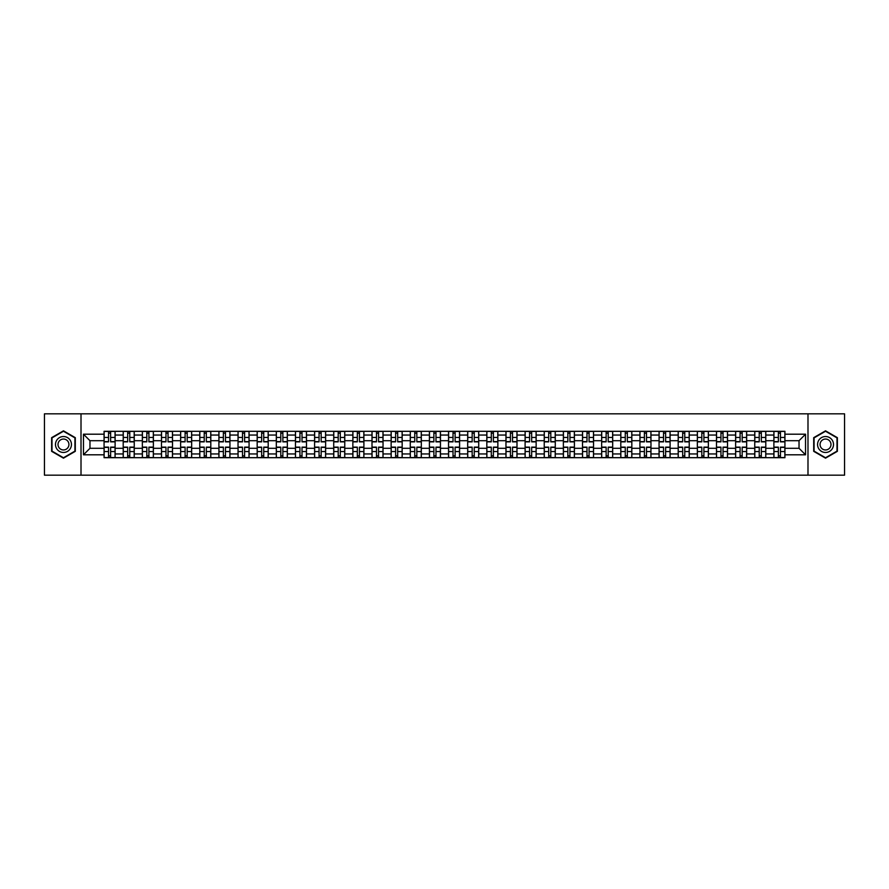 <?xml version="1.0" encoding="UTF-8"?>
<svg xmlns="http://www.w3.org/2000/svg" width="889" height="889" viewBox="0 0 889 889"><rect width="100%" height="100%" fill="white"/><g stroke="black" fill="none" stroke-linecap="round" stroke-linejoin="round"><path stroke-width="1.33" d="M807.99 475.171L844.55 475.171L844.55 413.829L44.45 413.829L44.45 475.171L807.99 475.171L807.99 413.829M123.204 457.691L123.204 435.054L115.114 435.054L115.114 457.691M115.114 435.054L115.114 431.309M123.204 435.054L123.204 431.309M134.25 431.309L134.25 457.691M142.351 457.691L142.351 431.309M153.386 431.309L153.386 457.691M161.487 457.691L161.487 431.309M172.522 431.309L172.522 457.691M180.623 457.691L180.623 431.309M191.657 431.309L191.657 457.691M199.758 457.691L199.758 431.309M210.804 431.309L210.804 457.691M218.894 457.691L218.894 431.309M229.94 431.309L229.94 457.691M238.03 457.691L238.03 431.309M249.076 431.309L249.076 457.691M257.177 457.691L257.177 431.309M268.211 431.309L268.211 457.691M276.312 457.691L276.312 431.309M287.347 431.309L287.347 457.691M295.448 457.691L295.448 431.309M306.483 431.309L306.483 457.691M314.584 457.691L314.584 431.309M325.63 431.309L325.63 457.691M333.719 457.691L333.719 431.309M344.765 431.309L344.765 457.691M352.855 457.691L352.855 431.309M363.901 431.309L363.901 457.691M372.002 457.691L372.002 431.309M383.037 431.309L383.037 457.691M391.138 457.691L391.138 431.309M402.172 431.309L402.172 457.691M410.274 457.691L410.274 431.309M421.319 431.309L421.319 457.691M429.409 457.691L429.409 431.309M440.455 431.309L440.455 457.691M448.545 457.691L448.545 431.309M459.591 431.309L459.591 457.691M467.681 457.691L467.681 431.309M478.727 431.309L478.727 457.691M486.828 457.691L486.828 431.309M497.862 431.309L497.862 457.691M505.963 457.691L505.963 431.309M516.998 431.309L516.998 457.691M525.099 457.691L525.099 431.309M536.145 431.309L536.145 457.691M544.235 457.691L544.235 431.309M555.281 431.309L555.281 457.691M563.37 457.691L563.37 431.309M574.416 431.309L574.416 457.691M582.517 457.691L582.517 431.309M593.552 431.309L593.552 457.691M601.653 457.691L601.653 431.309M612.688 431.309L612.688 457.691M620.789 457.691L620.789 431.309M631.823 431.309L631.823 457.691M639.924 457.691L639.924 431.309M650.97 431.309L650.97 457.691M659.06 457.691L659.06 431.309M670.106 431.309L670.106 457.691M678.196 457.691L678.196 431.309M689.242 431.309L689.242 457.691M697.343 457.691L697.343 431.309M708.377 431.309L708.377 457.691M716.478 457.691L716.478 431.309M727.513 431.309L727.513 457.691M735.614 457.691L735.614 431.309M746.649 431.309L746.649 457.691M754.75 457.691L754.75 431.309M765.796 431.309L765.796 457.691M773.886 457.691L773.886 431.309M773.886 448.3L765.796 448.3M754.75 448.3L746.649 448.3M735.614 448.3L727.513 448.3M716.478 448.3L708.377 448.3M697.343 448.3L689.242 448.3M678.196 448.3L670.106 448.3M659.06 448.3L650.97 448.3M639.924 448.3L631.823 448.3M620.789 448.3L612.688 448.3M601.653 448.3L593.552 448.3M582.517 448.3L574.416 448.3M563.37 448.3L555.281 448.3M544.235 448.3L536.145 448.3M525.099 448.3L516.998 448.3M505.963 448.3L497.862 448.3M486.828 448.3L478.727 448.3M467.681 448.3L459.591 448.3M448.545 448.3L440.455 448.3M429.409 448.3L421.319 448.3M410.274 448.3L402.172 448.3M391.138 448.3L383.037 448.3M372.002 448.3L363.901 448.3M352.855 448.3L344.765 448.3M333.719 448.3L325.63 448.3M314.584 448.3L306.483 448.3M295.448 448.3L287.347 448.3M276.312 448.3L268.211 448.3M257.177 448.3L249.076 448.3M238.03 448.3L229.94 448.3M218.894 448.3L210.804 448.3M199.758 448.3L191.657 448.3M180.623 448.3L172.522 448.3M161.487 448.3L153.386 448.3M142.351 448.3L134.25 448.3M123.204 448.3L115.114 448.3M773.886 440.7L765.796 440.7M754.75 440.7L746.649 440.7M735.614 440.7L727.513 440.7M716.478 440.7L708.377 440.7M697.343 440.7L689.242 440.7M678.196 440.7L670.106 440.7M659.06 440.7L650.97 440.7M639.924 440.7L631.823 440.7M620.789 440.7L612.688 440.7M601.653 440.7L593.552 440.7M582.517 440.7L574.416 440.7M563.37 440.7L555.281 440.7M544.235 440.7L536.145 440.7M525.099 440.7L516.998 440.7M505.963 440.7L497.862 440.7M486.828 440.7L478.727 440.7M467.681 440.7L459.591 440.7M448.545 440.7L440.455 440.7M429.409 440.7L421.319 440.7M410.274 440.7L402.172 440.7M391.138 440.7L383.037 440.7M372.002 440.7L363.901 440.7M352.855 440.7L344.765 440.7M333.719 440.7L325.63 440.7M314.584 440.7L306.483 440.7M295.448 440.7L287.347 440.7M276.312 440.7L268.211 440.7M257.177 440.7L249.076 440.7M238.03 440.7L229.94 440.7M218.894 440.7L210.804 440.7M199.758 440.7L191.657 440.7M180.623 440.7L172.522 440.7M161.487 440.7L153.386 440.7M142.351 440.7L134.25 440.7M123.204 440.7L115.114 440.7M89.967 448.3L104.069 448.3L104.069 440.7L89.967 440.7L89.967 448.3L83.466 454.801L83.466 434.199L104.069 434.199L104.069 440.7M784.931 440.7L784.931 448.3L799.033 448.3L799.033 440.7L784.931 440.7L784.931 431.309L104.069 431.309L104.069 434.199M784.931 434.199L805.534 434.199L805.534 454.801L784.931 454.801L784.931 448.3M104.069 448.3L104.069 457.691L784.931 457.691L784.931 454.801M104.069 454.801L83.466 454.801M81.01 475.171L81.01 413.829M75.298 437.666L63.463 430.832L51.629 437.666L51.629 451.334L63.463 458.168L75.298 451.334L75.298 437.666M837.371 437.666L825.537 430.832L813.702 437.666L813.702 451.334L825.537 458.168L837.371 451.334L837.371 437.666M110.636 455.846L108.547 455.846M108.547 433.154L110.636 433.154M129.772 455.846L127.683 455.846M127.683 433.154L129.772 433.154M148.907 455.846L146.829 455.846M146.829 433.154L148.907 433.154M168.043 455.846L165.965 455.846M165.965 433.154L168.043 433.154M187.19 455.846L185.101 455.846M185.101 433.154L187.19 433.154M206.326 455.846L204.237 455.846M204.237 433.154L206.326 433.154M225.462 455.846L223.372 455.846M223.372 433.154L225.462 433.154M244.597 455.846L242.508 455.846M242.508 433.154L244.597 433.154M263.733 455.846L261.655 455.846M261.655 433.154L263.733 433.154M282.869 455.846L280.791 455.846M280.791 433.154L282.869 433.154M302.016 455.846L299.926 455.846M299.926 433.154L302.016 433.154M321.151 455.846L319.062 455.846M319.062 433.154L321.151 433.154M340.287 455.846L338.198 455.846M338.198 433.154L340.287 433.154M359.423 455.846L357.334 455.846M357.334 433.154L359.423 433.154M378.558 455.846L376.48 455.846M376.48 433.154L378.558 433.154M397.694 455.846L395.616 455.846M395.616 433.154L397.694 433.154M416.841 455.846L414.752 455.846M414.752 433.154L416.841 433.154M435.977 455.846L433.888 455.846M433.888 433.154L435.977 433.154M455.112 455.846L453.023 455.846M453.023 433.154L455.112 433.154M474.248 455.846L472.159 455.846M472.159 433.154L474.248 433.154M493.384 455.846L491.306 455.846M491.306 433.154L493.384 433.154M512.52 455.846L510.442 455.846M510.442 433.154L512.52 433.154M531.666 455.846L529.577 455.846M529.577 433.154L531.666 433.154M550.802 455.846L548.713 455.846M548.713 433.154L550.802 433.154M569.938 455.846L567.849 455.846M567.849 433.154L569.938 433.154M589.074 455.846L586.984 455.846M586.984 433.154L589.074 433.154M608.209 455.846L606.131 455.846M606.131 433.154L608.209 433.154M627.345 455.846L625.267 455.846M625.267 433.154L627.345 433.154M646.492 455.846L644.403 455.846M644.403 433.154L646.492 433.154M665.628 455.846L663.538 455.846M663.538 433.154L665.628 433.154M684.763 455.846L682.674 455.846M682.674 433.154L684.763 433.154M703.899 455.846L701.81 455.846M701.81 433.154L703.899 433.154M723.035 455.846L720.957 455.846M720.957 433.154L723.035 433.154M742.171 455.846L740.093 455.846M740.093 433.154L742.171 433.154M761.317 455.846L759.228 455.846M759.228 433.154L761.317 433.154M780.453 455.846L778.364 455.846M778.364 433.154L780.453 433.154M83.466 434.199L89.967 440.7M799.033 448.3L805.534 454.801M799.033 440.7L805.534 434.199M110.636 441.866L110.636 431.432L115.048 431.432L115.048 441.866L110.636 441.866M108.547 433.032L110.636 433.032M108.547 431.432L104.135 431.432L104.135 441.866L108.547 441.866L108.547 431.432L110.636 431.432M108.547 447.134L108.547 457.568L104.135 457.568L104.135 447.134L108.547 447.134M110.636 455.968L108.547 455.968M110.636 457.568L115.048 457.568L115.048 447.134L110.636 447.134L110.636 457.568L108.547 457.568M129.772 441.866L129.772 431.432L134.183 431.432L134.183 441.866L129.772 441.866M127.683 433.032L129.772 433.032M127.683 431.432L123.271 431.432L123.271 441.866L127.683 441.866L127.683 431.432L129.772 431.432M148.907 441.866L148.907 431.432L153.33 431.432L153.33 441.866L148.907 441.866M146.829 433.032L148.907 433.032M146.829 431.432L142.407 431.432L142.407 441.866L146.829 441.866L146.829 431.432L148.907 431.432M56.563 448.489A7.979 7.979 0 0 0 67.453 451.401A7.979 7.979 0 0 0 70.375 440.511A7.979 7.979 0 0 0 59.474 437.599A7.979 7.979 0 0 0 56.563 448.489M58.741 447.234A5.456 5.456 0 0 0 66.197 449.223A5.456 5.456 0 0 0 68.197 441.766A5.456 5.456 0 0 0 60.741 439.777A5.456 5.456 0 0 0 58.741 447.234M63.463 431.254L74.932 437.877L74.932 451.123L63.463 457.746L51.995 451.123L51.995 437.877L63.463 431.254M818.625 448.489A7.979 7.979 0 0 0 829.526 451.401A7.979 7.979 0 0 0 832.437 440.511A7.979 7.979 0 0 0 821.547 437.599A7.979 7.979 0 0 0 818.625 448.489M820.803 447.234A5.456 5.456 0 0 0 828.259 449.223A5.456 5.456 0 0 0 830.259 441.766A5.456 5.456 0 0 0 822.803 439.777A5.456 5.456 0 0 0 820.803 447.234M825.537 431.254L837.005 437.877L837.005 451.123L825.537 457.746L814.068 451.123L814.068 437.877L825.537 431.254M127.683 447.134L127.683 457.568L123.271 457.568L123.271 447.134L127.683 447.134M129.772 455.968L127.683 455.968M129.772 457.568L134.183 457.568L134.183 447.134L129.772 447.134L129.772 457.568L127.683 457.568M146.829 447.134L146.829 457.568L142.407 457.568L142.407 447.134L146.829 447.134M148.907 455.968L146.829 455.968M148.907 457.568L153.33 457.568L153.33 447.134L148.907 447.134L148.907 457.568L146.829 457.568M168.043 441.866L168.043 431.432L172.466 431.432L172.466 441.866L168.043 441.866M165.965 433.032L168.043 433.032M165.965 431.432L161.542 431.432L161.542 441.866L165.965 441.866L165.965 431.432L168.043 431.432M187.19 441.866L187.19 431.432L191.602 431.432L191.602 441.866L187.19 441.866M185.101 433.032L187.19 433.032M185.101 431.432L180.678 431.432L180.678 441.866L185.101 441.866L185.101 431.432L187.19 431.432M206.326 441.866L206.326 431.432L210.737 431.432L210.737 441.866L206.326 441.866M204.237 433.032L206.326 433.032M204.237 431.432L199.825 431.432L199.825 441.866L204.237 441.866L204.237 431.432L206.326 431.432M165.965 447.134L165.965 457.568L161.542 457.568L161.542 447.134L165.965 447.134M168.043 455.968L165.965 455.968M168.043 457.568L172.466 457.568L172.466 447.134L168.043 447.134L168.043 457.568L165.965 457.568M185.101 447.134L185.101 457.568L180.678 457.568L180.678 447.134L185.101 447.134M187.19 455.968L185.101 455.968M187.19 457.568L191.602 457.568L191.602 447.134L187.19 447.134L187.19 457.568L185.101 457.568M204.237 447.134L204.237 457.568L199.825 457.568L199.825 447.134L204.237 447.134M206.326 455.968L204.237 455.968M206.326 457.568L210.737 457.568L210.737 447.134L206.326 447.134L206.326 457.568L204.237 457.568M225.462 441.866L225.462 431.432L229.873 431.432L229.873 441.866L225.462 441.866M223.372 433.032L225.462 433.032M223.372 431.432L218.961 431.432L218.961 441.866L223.372 441.866L223.372 431.432L225.462 431.432M223.372 447.134L223.372 457.568L218.961 457.568L218.961 447.134L223.372 447.134M225.462 455.968L223.372 455.968M225.462 457.568L229.873 457.568L229.873 447.134L225.462 447.134L225.462 457.568L223.372 457.568M244.597 441.866L244.597 431.432L249.009 431.432L249.009 441.866L244.597 441.866M242.508 433.032L244.597 433.032M242.508 431.432L238.096 431.432L238.096 441.866L242.508 441.866L242.508 431.432L244.597 431.432M242.508 447.134L242.508 457.568L238.096 457.568L238.096 447.134L242.508 447.134M244.597 455.968L242.508 455.968M244.597 457.568L249.009 457.568L249.009 447.134L244.597 447.134L244.597 457.568L242.508 457.568M263.733 441.866L263.733 431.432L268.156 431.432L268.156 441.866L263.733 441.866M261.655 433.032L263.733 433.032M261.655 431.432L257.232 431.432L257.232 441.866L261.655 441.866L261.655 431.432L263.733 431.432M261.655 447.134L261.655 457.568L257.232 457.568L257.232 447.134L261.655 447.134M263.733 455.968L261.655 455.968M263.733 457.568L268.156 457.568L268.156 447.134L263.733 447.134L263.733 457.568L261.655 457.568M282.869 441.866L282.869 431.432L287.291 431.432L287.291 441.866L282.869 441.866M280.791 433.032L282.869 433.032M280.791 431.432L276.368 431.432L276.368 441.866L280.791 441.866L280.791 431.432L282.869 431.432M280.791 447.134L280.791 457.568L276.368 457.568L276.368 447.134L280.791 447.134M282.869 455.968L280.791 455.968M282.869 457.568L287.291 457.568L287.291 447.134L282.869 447.134L282.869 457.568L280.791 457.568M302.016 441.866L302.016 431.432L306.427 431.432L306.427 441.866L302.016 441.866M299.926 433.032L302.016 433.032M299.926 431.432L295.504 431.432L295.504 441.866L299.926 441.866L299.926 431.432L302.016 431.432M321.151 441.866L321.151 431.432L325.563 431.432L325.563 441.866L321.151 441.866M319.062 433.032L321.151 433.032M319.062 431.432L314.65 431.432L314.65 441.866L319.062 441.866L319.062 431.432L321.151 431.432M340.287 441.866L340.287 431.432L344.699 431.432L344.699 441.866L340.287 441.866M338.198 433.032L340.287 433.032M338.198 431.432L333.786 431.432L333.786 441.866L338.198 441.866L338.198 431.432L340.287 431.432M359.423 441.866L359.423 431.432L363.834 431.432L363.834 441.866L359.423 441.866M357.334 433.032L359.423 433.032M357.334 431.432L352.922 431.432L352.922 441.866L357.334 441.866L357.334 431.432L359.423 431.432M378.558 441.866L378.558 431.432L382.981 431.432L382.981 441.866L378.558 441.866M376.48 433.032L378.558 433.032M376.48 431.432L372.058 431.432L372.058 441.866L376.48 441.866L376.48 431.432L378.558 431.432M397.694 441.866L397.694 431.432L402.117 431.432L402.117 441.866L397.694 441.866M395.616 433.032L397.694 433.032M395.616 431.432L391.193 431.432L391.193 441.866L395.616 441.866L395.616 431.432L397.694 431.432M299.926 447.134L299.926 457.568L295.504 457.568L295.504 447.134L299.926 447.134M302.016 455.968L299.926 455.968M302.016 457.568L306.427 457.568L306.427 447.134L302.016 447.134L302.016 457.568L299.926 457.568M319.062 447.134L319.062 457.568L314.65 457.568L314.65 447.134L319.062 447.134M321.151 455.968L319.062 455.968M321.151 457.568L325.563 457.568L325.563 447.134L321.151 447.134L321.151 457.568L319.062 457.568M338.198 447.134L338.198 457.568L333.786 457.568L333.786 447.134L338.198 447.134M340.287 455.968L338.198 455.968M340.287 457.568L344.699 457.568L344.699 447.134L340.287 447.134L340.287 457.568L338.198 457.568M357.334 447.134L357.334 457.568L352.922 457.568L352.922 447.134L357.334 447.134M359.423 455.968L357.334 455.968M359.423 457.568L363.834 457.568L363.834 447.134L359.423 447.134L359.423 457.568L357.334 457.568M376.48 447.134L376.48 457.568L372.058 457.568L372.058 447.134L376.48 447.134M378.558 455.968L376.48 455.968M378.558 457.568L382.981 457.568L382.981 447.134L378.558 447.134L378.558 457.568L376.48 457.568M395.616 447.134L395.616 457.568L391.193 457.568L391.193 447.134L395.616 447.134M397.694 455.968L395.616 455.968M397.694 457.568L402.117 457.568L402.117 447.134L397.694 447.134L397.694 457.568L395.616 457.568M416.841 441.866L416.841 431.432L421.253 431.432L421.253 441.866L416.841 441.866M414.752 433.032L416.841 433.032M414.752 431.432L410.329 431.432L410.329 441.866L414.752 441.866L414.752 431.432L416.841 431.432M414.752 447.134L414.752 457.568L410.329 457.568L410.329 447.134L414.752 447.134M416.841 455.968L414.752 455.968M416.841 457.568L421.253 457.568L421.253 447.134L416.841 447.134L416.841 457.568L414.752 457.568M435.977 441.866L435.977 431.432L440.388 431.432L440.388 441.866L435.977 441.866M433.888 433.032L435.977 433.032M433.888 431.432L429.476 431.432L429.476 441.866L433.888 441.866L433.888 431.432L435.977 431.432M433.888 447.134L433.888 457.568L429.476 457.568L429.476 447.134L433.888 447.134M435.977 455.968L433.888 455.968M435.977 457.568L440.388 457.568L440.388 447.134L435.977 447.134L435.977 457.568L433.888 457.568M455.112 441.866L455.112 431.432L459.524 431.432L459.524 441.866L455.112 441.866M453.023 433.032L455.112 433.032M453.023 431.432L448.612 431.432L448.612 441.866L453.023 441.866L453.023 431.432L455.112 431.432M453.023 447.134L453.023 457.568L448.612 457.568L448.612 447.134L453.023 447.134M455.112 455.968L453.023 455.968M455.112 457.568L459.524 457.568L459.524 447.134L455.112 447.134L455.112 457.568L453.023 457.568M474.248 441.866L474.248 431.432L478.671 431.432L478.671 441.866L474.248 441.866M472.159 433.032L474.248 433.032M472.159 431.432L467.747 431.432L467.747 441.866L472.159 441.866L472.159 431.432L474.248 431.432M472.159 447.134L472.159 457.568L467.747 457.568L467.747 447.134L472.159 447.134M474.248 455.968L472.159 455.968M474.248 457.568L478.671 457.568L478.671 447.134L474.248 447.134L474.248 457.568L472.159 457.568M493.384 441.866L493.384 431.432L497.807 431.432L497.807 441.866L493.384 441.866M491.306 433.032L493.384 433.032M491.306 431.432L486.883 431.432L486.883 441.866L491.306 441.866L491.306 431.432L493.384 431.432M491.306 447.134L491.306 457.568L486.883 457.568L486.883 447.134L491.306 447.134M493.384 455.968L491.306 455.968M493.384 457.568L497.807 457.568L497.807 447.134L493.384 447.134L493.384 457.568L491.306 457.568M512.52 441.866L512.52 431.432L516.942 431.432L516.942 441.866L512.52 441.866M510.442 433.032L512.52 433.032M510.442 431.432L506.019 431.432L506.019 441.866L510.442 441.866L510.442 431.432L512.52 431.432M510.442 447.134L510.442 457.568L506.019 457.568L506.019 447.134L510.442 447.134M512.52 455.968L510.442 455.968M512.52 457.568L516.942 457.568L516.942 447.134L512.52 447.134L512.52 457.568L510.442 457.568M531.666 441.866L531.666 431.432L536.078 431.432L536.078 441.866L531.666 441.866M529.577 433.032L531.666 433.032M529.577 431.432L525.166 431.432L525.166 441.866L529.577 441.866L529.577 431.432L531.666 431.432M529.577 447.134L529.577 457.568L525.166 457.568L525.166 447.134L529.577 447.134M531.666 455.968L529.577 455.968M531.666 457.568L536.078 457.568L536.078 447.134L531.666 447.134L531.666 457.568L529.577 457.568M550.802 441.866L550.802 431.432L555.214 431.432L555.214 441.866L550.802 441.866M548.713 433.032L550.802 433.032M548.713 431.432L544.301 431.432L544.301 441.866L548.713 441.866L548.713 431.432L550.802 431.432M548.713 447.134L548.713 457.568L544.301 457.568L544.301 447.134L548.713 447.134M550.802 455.968L548.713 455.968M550.802 457.568L555.214 457.568L555.214 447.134L550.802 447.134L550.802 457.568L548.713 457.568M569.938 441.866L569.938 431.432L574.35 431.432L574.35 441.866L569.938 441.866M567.849 433.032L569.938 433.032M567.849 431.432L563.437 431.432L563.437 441.866L567.849 441.866L567.849 431.432L569.938 431.432M567.849 447.134L567.849 457.568L563.437 457.568L563.437 447.134L567.849 447.134M569.938 455.968L567.849 455.968M569.938 457.568L574.35 457.568L574.35 447.134L569.938 447.134L569.938 457.568L567.849 457.568M589.074 441.866L589.074 431.432L593.496 431.432L593.496 441.866L589.074 441.866M586.984 433.032L589.074 433.032M586.984 431.432L582.573 431.432L582.573 441.866L586.984 441.866L586.984 431.432L589.074 431.432M586.984 447.134L586.984 457.568L582.573 457.568L582.573 447.134L586.984 447.134M589.074 455.968L586.984 455.968M589.074 457.568L593.496 457.568L593.496 447.134L589.074 447.134L589.074 457.568L586.984 457.568M608.209 441.866L608.209 431.432L612.632 431.432L612.632 441.866L608.209 441.866M606.131 433.032L608.209 433.032M606.131 431.432L601.709 431.432L601.709 441.866L606.131 441.866L606.131 431.432L608.209 431.432M606.131 447.134L606.131 457.568L601.709 457.568L601.709 447.134L606.131 447.134M608.209 455.968L606.131 455.968M608.209 457.568L612.632 457.568L612.632 447.134L608.209 447.134L608.209 457.568L606.131 457.568M627.345 441.866L627.345 431.432L631.768 431.432L631.768 441.866L627.345 441.866M625.267 433.032L627.345 433.032M625.267 431.432L620.844 431.432L620.844 441.866L625.267 441.866L625.267 431.432L627.345 431.432M625.267 447.134L625.267 457.568L620.844 457.568L620.844 447.134L625.267 447.134M627.345 455.968L625.267 455.968M627.345 457.568L631.768 457.568L631.768 447.134L627.345 447.134L627.345 457.568L625.267 457.568M646.492 441.866L646.492 431.432L650.904 431.432L650.904 441.866L646.492 441.866M644.403 433.032L646.492 433.032M644.403 431.432L639.991 431.432L639.991 441.866L644.403 441.866L644.403 431.432L646.492 431.432M644.403 447.134L644.403 457.568L639.991 457.568L639.991 447.134L644.403 447.134M646.492 455.968L644.403 455.968M646.492 457.568L650.904 457.568L650.904 447.134L646.492 447.134L646.492 457.568L644.403 457.568M665.628 441.866L665.628 431.432L670.039 431.432L670.039 441.866L665.628 441.866M663.538 433.032L665.628 433.032M663.538 431.432L659.127 431.432L659.127 441.866L663.538 441.866L663.538 431.432L665.628 431.432M663.538 447.134L663.538 457.568L659.127 457.568L659.127 447.134L663.538 447.134M665.628 455.968L663.538 455.968M665.628 457.568L670.039 457.568L670.039 447.134L665.628 447.134L665.628 457.568L663.538 457.568M684.763 441.866L684.763 431.432L689.175 431.432L689.175 441.866L684.763 441.866M682.674 433.032L684.763 433.032M682.674 431.432L678.263 431.432L678.263 441.866L682.674 441.866L682.674 431.432L684.763 431.432M682.674 447.134L682.674 457.568L678.263 457.568L678.263 447.134L682.674 447.134M684.763 455.968L682.674 455.968M684.763 457.568L689.175 457.568L689.175 447.134L684.763 447.134L684.763 457.568L682.674 457.568M703.899 441.866L703.899 431.432L708.322 431.432L708.322 441.866L703.899 441.866M701.81 433.032L703.899 433.032M701.81 431.432L697.398 431.432L697.398 441.866L701.81 441.866L701.81 431.432L703.899 431.432M701.81 447.134L701.81 457.568L697.398 457.568L697.398 447.134L701.81 447.134M703.899 455.968L701.81 455.968M703.899 457.568L708.322 457.568L708.322 447.134L703.899 447.134L703.899 457.568L701.81 457.568M723.035 441.866L723.035 431.432L727.458 431.432L727.458 441.866L723.035 441.866M720.957 433.032L723.035 433.032M720.957 431.432L716.534 431.432L716.534 441.866L720.957 441.866L720.957 431.432L723.035 431.432M720.957 447.134L720.957 457.568L716.534 457.568L716.534 447.134L720.957 447.134M723.035 455.968L720.957 455.968M723.035 457.568L727.458 457.568L727.458 447.134L723.035 447.134L723.035 457.568L720.957 457.568M742.171 441.866L742.171 431.432L746.593 431.432L746.593 441.866L742.171 441.866M740.093 433.032L742.171 433.032M740.093 431.432L735.67 431.432L735.67 441.866L740.093 441.866L740.093 431.432L742.171 431.432M740.093 447.134L740.093 457.568L735.67 457.568L735.67 447.134L740.093 447.134M742.171 455.968L740.093 455.968M742.171 457.568L746.593 457.568L746.593 447.134L742.171 447.134L742.171 457.568L740.093 457.568M761.317 441.866L761.317 431.432L765.729 431.432L765.729 441.866L761.317 441.866M759.228 433.032L761.317 433.032M759.228 431.432L754.817 431.432L754.817 441.866L759.228 441.866L759.228 431.432L761.317 431.432M759.228 447.134L759.228 457.568L754.817 457.568L754.817 447.134L759.228 447.134M761.317 455.968L759.228 455.968M761.317 457.568L765.729 457.568L765.729 447.134L761.317 447.134L761.317 457.568L759.228 457.568M780.453 441.866L780.453 431.432L784.865 431.432L784.865 441.866L780.453 441.866M778.364 433.032L780.453 433.032M778.364 431.432L773.952 431.432L773.952 441.866L778.364 441.866L778.364 431.432L780.453 431.432M778.364 447.134L778.364 457.568L773.952 457.568L773.952 447.134L778.364 447.134M780.453 455.968L778.364 455.968M780.453 457.568L784.865 457.568L784.865 447.134L780.453 447.134L780.453 457.568L778.364 457.568M754.75 435.054L746.649 435.054M735.614 435.054L727.513 435.054M716.478 435.054L708.377 435.054M697.343 435.054L689.242 435.054M678.196 435.054L670.106 435.054M659.06 435.054L650.97 435.054M639.924 435.054L631.823 435.054M620.789 435.054L612.688 435.054M601.653 435.054L593.552 435.054M582.517 435.054L574.416 435.054M563.37 435.054L555.281 435.054M544.235 435.054L536.145 435.054M525.099 435.054L516.998 435.054M505.963 435.054L497.862 435.054M486.828 435.054L478.727 435.054M467.681 435.054L459.591 435.054M448.545 435.054L440.455 435.054M429.409 435.054L421.319 435.054M410.274 435.054L402.172 435.054M391.138 435.054L383.037 435.054M372.002 435.054L363.901 435.054M352.855 435.054L344.765 435.054M333.719 435.054L325.63 435.054M314.584 435.054L306.483 435.054M295.448 435.054L287.347 435.054M276.312 435.054L268.211 435.054M257.177 435.054L249.076 435.054M238.03 435.054L229.94 435.054M218.894 435.054L210.804 435.054M199.758 435.054L191.657 435.054M180.623 435.054L172.522 435.054M161.487 435.054L153.386 435.054M142.351 435.054L134.25 435.054M773.886 435.054L765.796 435.054M754.75 453.946L746.649 453.946M735.614 453.946L727.513 453.946M716.478 453.946L708.377 453.946M697.343 453.946L689.242 453.946M678.196 453.946L670.106 453.946M659.06 453.946L650.97 453.946M639.924 453.946L631.823 453.946M620.789 453.946L612.688 453.946M601.653 453.946L593.552 453.946M582.517 453.946L574.416 453.946M563.37 453.946L555.281 453.946M544.235 453.946L536.145 453.946M525.099 453.946L516.998 453.946M505.963 453.946L497.862 453.946M486.828 453.946L478.727 453.946M467.681 453.946L459.591 453.946M448.545 453.946L440.455 453.946M429.409 453.946L421.319 453.946M410.274 453.946L402.172 453.946M391.138 453.946L383.037 453.946M372.002 453.946L363.901 453.946M352.855 453.946L344.765 453.946M333.719 453.946L325.63 453.946M314.584 453.946L306.483 453.946M295.448 453.946L287.347 453.946M276.312 453.946L268.211 453.946M257.177 453.946L249.076 453.946M238.03 453.946L229.94 453.946M218.894 453.946L210.804 453.946M199.758 453.946L191.657 453.946M180.623 453.946L172.522 453.946M161.487 453.946L153.386 453.946M142.351 453.946L134.25 453.946M123.204 453.946L115.114 453.946M773.886 453.946L765.796 453.946M110.636 441.6L115.048 441.6M110.636 437.466L115.048 437.466M104.135 441.6L108.547 441.6M104.135 437.466L108.547 437.466M108.547 447.4L104.135 447.4M108.547 451.534L104.135 451.534M115.048 447.4L110.636 447.4M115.048 451.534L110.636 451.534M129.772 441.6L134.183 441.6M129.772 437.466L134.183 437.466M123.271 441.6L127.683 441.6M123.271 437.466L127.683 437.466M148.907 441.6L153.33 441.6M148.907 437.466L153.33 437.466M142.407 441.6L146.829 441.6M142.407 437.466L146.829 437.466M127.683 447.4L123.271 447.4M127.683 451.534L123.271 451.534M134.183 447.4L129.772 447.4M134.183 451.534L129.772 451.534M146.829 447.4L142.407 447.4M146.829 451.534L142.407 451.534M153.33 447.4L148.907 447.4M153.33 451.534L148.907 451.534M168.043 441.6L172.466 441.6M168.043 437.466L172.466 437.466M161.542 441.6L165.965 441.6M161.542 437.466L165.965 437.466M187.19 441.6L191.602 441.6M187.19 437.466L191.602 437.466M180.678 441.6L185.101 441.6M180.678 437.466L185.101 437.466M206.326 441.6L210.737 441.6M206.326 437.466L210.737 437.466M199.825 441.6L204.237 441.6M199.825 437.466L204.237 437.466M165.965 447.4L161.542 447.4M165.965 451.534L161.542 451.534M172.466 447.4L168.043 447.4M172.466 451.534L168.043 451.534M185.101 447.4L180.678 447.4M185.101 451.534L180.678 451.534M191.602 447.4L187.19 447.4M191.602 451.534L187.19 451.534M204.237 447.4L199.825 447.4M204.237 451.534L199.825 451.534M210.737 447.4L206.326 447.4M210.737 451.534L206.326 451.534M225.462 441.6L229.873 441.6M225.462 437.466L229.873 437.466M218.961 441.6L223.372 441.6M218.961 437.466L223.372 437.466M223.372 447.4L218.961 447.4M223.372 451.534L218.961 451.534M229.873 447.4L225.462 447.4M229.873 451.534L225.462 451.534M244.597 441.6L249.009 441.6M244.597 437.466L249.009 437.466M238.096 441.6L242.508 441.6M238.096 437.466L242.508 437.466M242.508 447.4L238.096 447.4M242.508 451.534L238.096 451.534M249.009 447.4L244.597 447.4M249.009 451.534L244.597 451.534M263.733 441.6L268.156 441.6M263.733 437.466L268.156 437.466M257.232 441.6L261.655 441.6M257.232 437.466L261.655 437.466M261.655 447.4L257.232 447.4M261.655 451.534L257.232 451.534M268.156 447.4L263.733 447.4M268.156 451.534L263.733 451.534M282.869 441.6L287.291 441.6M282.869 437.466L287.291 437.466M276.368 441.6L280.791 441.6M276.368 437.466L280.791 437.466M280.791 447.4L276.368 447.4M280.791 451.534L276.368 451.534M287.291 447.4L282.869 447.4M287.291 451.534L282.869 451.534M302.016 441.6L306.427 441.6M302.016 437.466L306.427 437.466M295.504 441.6L299.926 441.6M295.504 437.466L299.926 437.466M321.151 441.6L325.563 441.6M321.151 437.466L325.563 437.466M314.65 441.6L319.062 441.6M314.65 437.466L319.062 437.466M340.287 441.6L344.699 441.6M340.287 437.466L344.699 437.466M333.786 441.6L338.198 441.6M333.786 437.466L338.198 437.466M359.423 441.6L363.834 441.6M359.423 437.466L363.834 437.466M352.922 441.6L357.334 441.6M352.922 437.466L357.334 437.466M378.558 441.6L382.981 441.6M378.558 437.466L382.981 437.466M372.058 441.6L376.48 441.6M372.058 437.466L376.48 437.466M397.694 441.6L402.117 441.6M397.694 437.466L402.117 437.466M391.193 441.6L395.616 441.6M391.193 437.466L395.616 437.466M299.926 447.4L295.504 447.4M299.926 451.534L295.504 451.534M306.427 447.4L302.016 447.4M306.427 451.534L302.016 451.534M319.062 447.4L314.65 447.4M319.062 451.534L314.65 451.534M325.563 447.4L321.151 447.4M325.563 451.534L321.151 451.534M338.198 447.4L333.786 447.4M338.198 451.534L333.786 451.534M344.699 447.4L340.287 447.4M344.699 451.534L340.287 451.534M357.334 447.4L352.922 447.4M357.334 451.534L352.922 451.534M363.834 447.4L359.423 447.4M363.834 451.534L359.423 451.534M376.48 447.4L372.058 447.4M376.48 451.534L372.058 451.534M382.981 447.4L378.558 447.4M382.981 451.534L378.558 451.534M395.616 447.4L391.193 447.4M395.616 451.534L391.193 451.534M402.117 447.4L397.694 447.4M402.117 451.534L397.694 451.534M416.841 441.6L421.253 441.6M416.841 437.466L421.253 437.466M410.329 441.6L414.752 441.6M410.329 437.466L414.752 437.466M414.752 447.4L410.329 447.4M414.752 451.534L410.329 451.534M421.253 447.4L416.841 447.4M421.253 451.534L416.841 451.534M435.977 441.6L440.388 441.6M435.977 437.466L440.388 437.466M429.476 441.6L433.888 441.6M429.476 437.466L433.888 437.466M433.888 447.4L429.476 447.4M433.888 451.534L429.476 451.534M440.388 447.4L435.977 447.4M440.388 451.534L435.977 451.534M455.112 441.6L459.524 441.6M455.112 437.466L459.524 437.466M448.612 441.6L453.023 441.6M448.612 437.466L453.023 437.466M453.023 447.4L448.612 447.4M453.023 451.534L448.612 451.534M459.524 447.4L455.112 447.4M459.524 451.534L455.112 451.534M474.248 441.6L478.671 441.6M474.248 437.466L478.671 437.466M467.747 441.6L472.159 441.6M467.747 437.466L472.159 437.466M472.159 447.4L467.747 447.4M472.159 451.534L467.747 451.534M478.671 447.4L474.248 447.4M478.671 451.534L474.248 451.534M493.384 441.6L497.807 441.6M493.384 437.466L497.807 437.466M486.883 441.6L491.306 441.6M486.883 437.466L491.306 437.466M491.306 447.4L486.883 447.4M491.306 451.534L486.883 451.534M497.807 447.4L493.384 447.4M497.807 451.534L493.384 451.534M512.52 441.6L516.942 441.6M512.52 437.466L516.942 437.466M506.019 441.6L510.442 441.6M506.019 437.466L510.442 437.466M510.442 447.4L506.019 447.4M510.442 451.534L506.019 451.534M516.942 447.4L512.52 447.4M516.942 451.534L512.52 451.534M531.666 441.6L536.078 441.6M531.666 437.466L536.078 437.466M525.166 441.6L529.577 441.6M525.166 437.466L529.577 437.466M529.577 447.4L525.166 447.4M529.577 451.534L525.166 451.534M536.078 447.4L531.666 447.4M536.078 451.534L531.666 451.534M550.802 441.6L555.214 441.6M550.802 437.466L555.214 437.466M544.301 441.6L548.713 441.6M544.301 437.466L548.713 437.466M548.713 447.4L544.301 447.4M548.713 451.534L544.301 451.534M555.214 447.4L550.802 447.4M555.214 451.534L550.802 451.534M569.938 441.6L574.35 441.6M569.938 437.466L574.35 437.466M563.437 441.6L567.849 441.6M563.437 437.466L567.849 437.466M567.849 447.4L563.437 447.4M567.849 451.534L563.437 451.534M574.35 447.4L569.938 447.4M574.35 451.534L569.938 451.534M589.074 441.6L593.496 441.6M589.074 437.466L593.496 437.466M582.573 441.6L586.984 441.6M582.573 437.466L586.984 437.466M586.984 447.4L582.573 447.4M586.984 451.534L582.573 451.534M593.496 447.4L589.074 447.4M593.496 451.534L589.074 451.534M608.209 441.6L612.632 441.6M608.209 437.466L612.632 437.466M601.709 441.6L606.131 441.6M601.709 437.466L606.131 437.466M606.131 447.4L601.709 447.4M606.131 451.534L601.709 451.534M612.632 447.4L608.209 447.4M612.632 451.534L608.209 451.534M627.345 441.6L631.768 441.6M627.345 437.466L631.768 437.466M620.844 441.6L625.267 441.6M620.844 437.466L625.267 437.466M625.267 447.4L620.844 447.4M625.267 451.534L620.844 451.534M631.768 447.4L627.345 447.4M631.768 451.534L627.345 451.534M646.492 441.6L650.904 441.6M646.492 437.466L650.904 437.466M639.991 441.6L644.403 441.6M639.991 437.466L644.403 437.466M644.403 447.4L639.991 447.4M644.403 451.534L639.991 451.534M650.904 447.4L646.492 447.4M650.904 451.534L646.492 451.534M665.628 441.6L670.039 441.6M665.628 437.466L670.039 437.466M659.127 441.6L663.538 441.6M659.127 437.466L663.538 437.466M663.538 447.4L659.127 447.4M663.538 451.534L659.127 451.534M670.039 447.4L665.628 447.4M670.039 451.534L665.628 451.534M684.763 441.6L689.175 441.6M684.763 437.466L689.175 437.466M678.263 441.6L682.674 441.6M678.263 437.466L682.674 437.466M682.674 447.4L678.263 447.4M682.674 451.534L678.263 451.534M689.175 447.4L684.763 447.4M689.175 451.534L684.763 451.534M703.899 441.6L708.322 441.6M703.899 437.466L708.322 437.466M697.398 441.6L701.81 441.6M697.398 437.466L701.81 437.466M701.81 447.4L697.398 447.4M701.81 451.534L697.398 451.534M708.322 447.4L703.899 447.4M708.322 451.534L703.899 451.534M723.035 441.6L727.458 441.6M723.035 437.466L727.458 437.466M716.534 441.6L720.957 441.6M716.534 437.466L720.957 437.466M720.957 447.4L716.534 447.4M720.957 451.534L716.534 451.534M727.458 447.4L723.035 447.4M727.458 451.534L723.035 451.534M742.171 441.6L746.593 441.6M742.171 437.466L746.593 437.466M735.67 441.6L740.093 441.6M735.67 437.466L740.093 437.466M740.093 447.4L735.67 447.4M740.093 451.534L735.67 451.534M746.593 447.4L742.171 447.4M746.593 451.534L742.171 451.534M761.317 441.6L765.729 441.6M761.317 437.466L765.729 437.466M754.817 441.6L759.228 441.6M754.817 437.466L759.228 437.466M759.228 447.4L754.817 447.4M759.228 451.534L754.817 451.534M765.729 447.4L761.317 447.4M765.729 451.534L761.317 451.534M780.453 441.6L784.865 441.6M780.453 437.466L784.865 437.466M773.952 441.6L778.364 441.6M773.952 437.466L778.364 437.466M778.364 447.4L773.952 447.4M778.364 451.534L773.952 451.534M784.865 447.4L780.453 447.4M784.865 451.534L780.453 451.534"/></g></svg>
